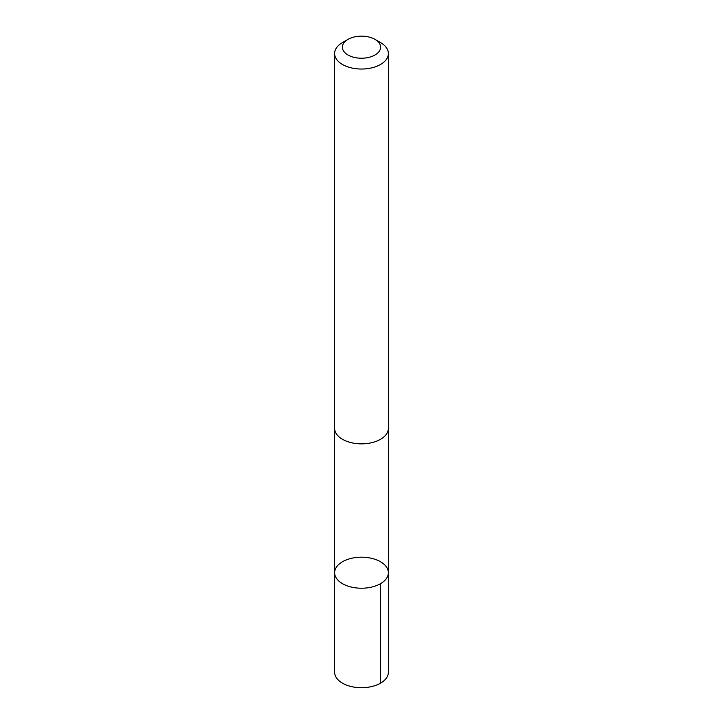 <?xml version="1.0" encoding="UTF-8"?>
<svg xmlns="http://www.w3.org/2000/svg" width="723" height="723" viewBox="0 0 723 723"><rect width="100%" height="100%" fill="white"/><g stroke="black" fill="none" stroke-linecap="round" stroke-linejoin="round"><path stroke-width="1.08" d="M352.643 558.057A26.868 15.517 180 0 1 388.368 572.706A26.868 15.517 180 0 1 361.5 588.224A26.868 15.517 180 0 1 334.632 572.706A26.868 15.517 180 0 1 352.643 558.057M334.622 672.2A26.878 15.517 0 0 0 370.357 686.85A26.878 15.517 0 0 0 388.378 672.2L388.368 572.706A26.868 15.517 180 0 1 361.5 588.224A26.868 15.517 180 0 1 334.632 572.706L334.622 672.2M347.98 39.385L342.494 42.549A26.878 15.517 0 0 0 334.622 53.52L334.622 428.332A26.878 15.517 0 0 0 370.357 442.982A26.878 15.517 0 0 0 388.378 428.332L388.378 53.52A26.878 15.517 0 0 0 380.506 42.549L375.02 39.385A19.114 11.035 0 0 0 347.98 39.385A19.114 11.035 0 0 0 345.305 53.059A19.114 11.035 0 0 0 367.799 57.605A19.114 11.035 0 0 0 375.02 39.385M334.622 53.52A26.878 15.517 0 0 0 370.357 68.17A26.878 15.517 0 0 0 388.378 53.52M380.497 583.678L380.506 683.172M334.641 428.838L334.632 572.706M388.359 428.838L388.368 572.706"/></g></svg>
